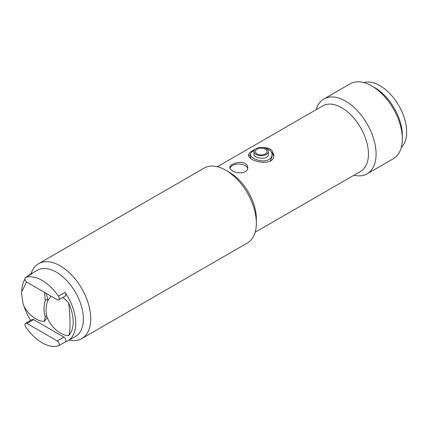<?xml version="1.0" encoding="UTF-8"?>
<svg xmlns="http://www.w3.org/2000/svg" width="428" height="428" viewBox="0 0 428 428"><rect width="100%" height="100%" fill="white"/><g stroke="black" fill="none" stroke-linecap="round" stroke-linejoin="round"><path stroke-width="0.64" d="M27.317 276.392A38.188 22.047 60 0 1 29.628 274.685L37.273 270.271A38.188 22.047 60 0 1 75.462 292.324A38.188 22.047 60 0 1 75.462 336.424L67.817 340.832A38.188 22.047 60 0 1 65.184 341.983M58.449 345.84A38.188 22.047 60 0 1 25.75 326.965A2.884 1.664 60 0 1 25.541 323.306A2.884 1.664 60 0 1 26.985 323.45L57.213 340.902A2.884 1.664 60 0 1 59.096 343.443A2.884 1.664 60 0 1 58.657 345.754A2.884 1.664 60 0 1 58.449 345.84M30.586 320.395A38.188 22.047 60 0 1 24.123 306.427M21.748 290.735A38.188 22.047 60 0 1 24.985 279.195M29.628 274.685A38.188 22.047 60 0 1 32.373 273.503A2.884 1.664 -120 0 0 32.17 273.594L25.541 277.414A2.884 1.664 -120 0 0 25.102 279.725A2.884 1.664 -120 0 0 26.985 282.266L57.213 299.718A2.884 1.664 60 0 0 58.657 299.862A2.884 1.664 60 0 0 58.449 296.203L65.072 292.377A38.188 22.047 60 0 1 67.817 340.832M32.373 273.503L25.75 277.328A38.188 22.047 60 0 1 58.449 296.203M65.072 342.02A2.884 1.664 -120 0 0 65.281 341.929A2.884 1.664 -120 0 0 65.719 339.618A2.884 1.664 -120 0 0 63.836 337.077L33.609 319.625A2.884 1.664 -120 0 0 32.17 319.481L25.541 323.306M58.657 299.862L65.281 296.037A2.884 1.664 -120 0 0 65.072 292.377M50.595 296.604L47.305 301.687A28.285 16.334 120 0 0 47.305 317.822L47.62 318.566C50.301 324.499 54.372 329.228 59.845 332.765L64.173 334.921L68.667 335.616A34.588 19.972 -120 0 0 68.667 302.933L64.173 298.444L62.643 297.556M47.706 300.852L47.706 299.102A34.588 19.972 -120 0 0 46.005 293.244M26.59 281.993L21.4 292.458L23.166 304.447C25.84 310.38 29.917 315.11 35.39 318.641L39.718 320.802L44.212 321.498A34.588 19.972 -120 0 0 47.037 317.089M68.667 302.933C70.486 317.581 70.492 332.545 68.667 335.616M44.56 292.41L45.266 300.51L47.706 299.102M45.266 300.51A28.285 16.334 120 0 0 45.266 316.645L46.668 315.837M45.266 316.645L44.212 321.498M81.807 338.585L247.4 242.976A43.233 24.963 -120 0 0 256.356 223.186A43.233 24.963 -120 0 0 225.786 170.232L225.786 170.232A43.233 24.963 -120 0 0 204.167 168.092L38.568 263.696A43.233 24.963 60 0 1 81.807 288.659A43.233 24.963 60 0 1 81.807 338.585A43.233 24.963 60 0 1 69.149 340.067M30.96 273.92A43.233 24.963 60 0 1 38.568 263.696M256.356 223.186L256.356 218.772A37.83 21.844 -120 0 0 229.606 172.441L225.786 170.232L229.606 172.441M255.163 232.254L360.617 171.371A37.83 21.844 -120 0 0 360.617 127.688A37.83 21.844 -120 0 0 322.787 105.85L217.333 166.733M263.439 147.601C267.158 147.505 270.025 148.5 272.048 150.597L273.808 155.07C274.573 167.466 247.817 161.49 248.588 155.07C248.727 153.106 250.824 151.266 254.89 149.543M232.88 171.082C230.847 170.012 229.809 168.846 229.772 167.589C229.36 164.266 239.996 160.318 245.148 163.469C246.87 164.523 247.748 165.893 247.785 167.589C248.16 172.939 238.236 174.346 232.88 171.082M272.048 152.662L273.717 156.129M248.823 156.15L250.401 154.283M247.689 168.461A9.009 5.2 0 0 0 245.148 165.529A9.009 5.2 0 0 0 236.053 164.25A9.009 5.2 0 0 0 229.9 168.322M353.972 175.207A43.233 24.963 -120 0 0 367.138 173.848A43.233 24.963 -120 0 0 367.138 123.922A43.233 24.963 -120 0 0 323.905 98.964A43.233 24.963 -120 0 0 316.142 109.686M367.138 173.848L393.38 158.697A43.233 24.963 -120 0 0 402.336 138.907A43.233 24.963 -120 0 0 371.761 85.953L371.761 85.953A43.233 24.963 -120 0 0 350.147 83.813L323.905 98.964M402.336 138.907L402.336 135.376A38.911 22.465 -120 0 0 374.821 87.719L371.761 85.953L374.821 87.719M250.91 158.462L250.385 156.942L250.385 154.54C250.45 153.058 251.75 151.673 254.286 150.372M265.97 148.441C269.833 149.409 271.844 151.442 272.005 154.54L272.005 156.942L270.132 161.105M272.005 154.54C271.946 156.926 270.624 158.745 268.046 159.997C261.551 162.924 249.947 158.093 250.385 154.54M253.991 151.555L253.991 154.187C253.547 158.606 268.843 160.5 268.404 154.187L268.404 151.555A7.206 4.162 180 0 1 261.198 155.712A7.206 4.162 180 0 1 253.991 151.555A7.206 4.162 180 0 1 258.437 147.708A7.206 4.162 180 0 1 266.291 148.612A7.206 4.162 180 0 1 268.404 151.555M265.274 149.201A5.767 3.328 180 0 1 262.69 154.77A5.767 3.328 180 0 1 255.628 150.693A5.767 3.328 180 0 1 265.274 149.201M401.287 147.462A37.83 21.844 -120 0 0 398.832 105.625A37.83 21.844 -120 0 0 363.827 82.583M33.609 319.625L26.985 323.45M63.836 337.077L57.213 340.902M65.281 341.929L58.657 345.754"/></g></svg>
